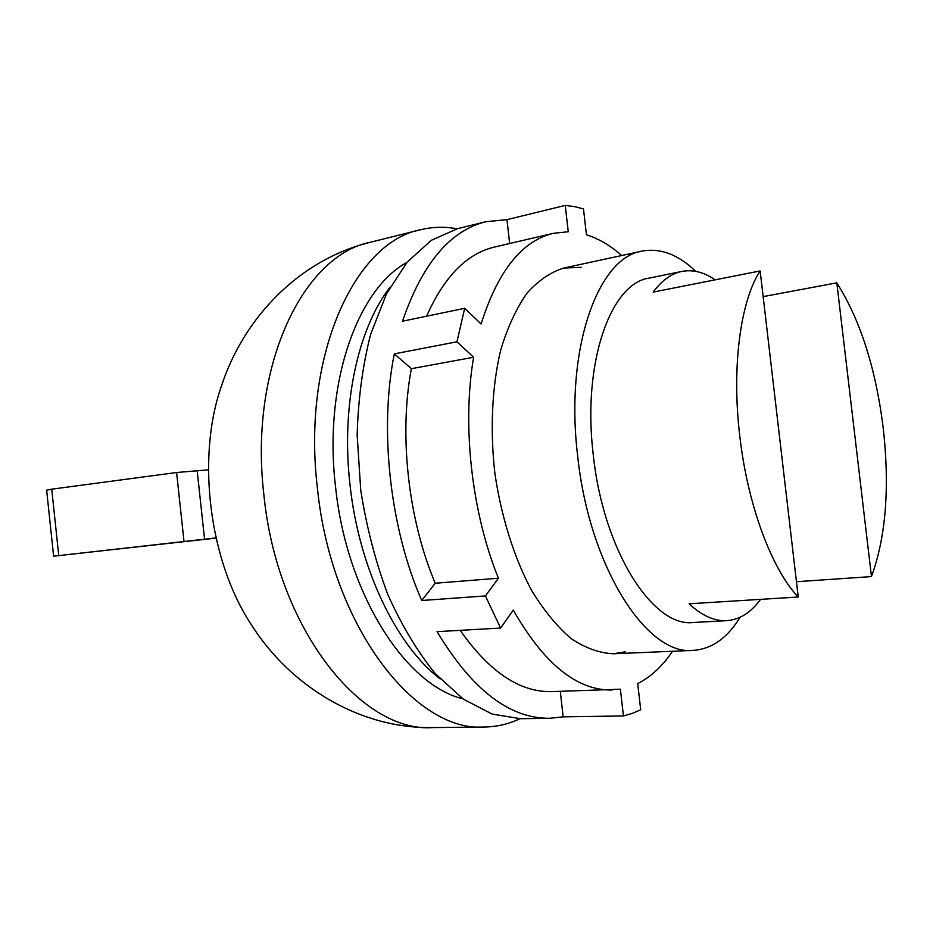 <?xml version="1.0" encoding="UTF-8"?>
<svg xmlns="http://www.w3.org/2000/svg" width="933" height="933" viewBox="0 0 933 933"><rect width="100%" height="100%" fill="white"/><g stroke="black" fill="none" stroke-linecap="round" stroke-linejoin="round"><path stroke-width="1.4" d="M519.973 718.713C508.707 724.055 496.822 726.83 484.297 727.029C415.045 732.487 331.063 625.763 317.36 487.644C301.674 355.8 355.053 241.985 420.445 229.775C432.609 226.801 444.808 226.486 457.053 228.807M440.178 678.944C396.303 645.508 358.773 568.115 349.957 484.297C340.953 405.482 357.945 328.486 389.901 287.446M462.92 698.829C405.657 685.207 346.388 593.959 335.483 486.21C323.436 383.743 357.432 289.125 406.881 262.465M740.114 617.273C727.46 637.985 711.856 649.018 693.312 650.383C647.304 656.062 589.376 567.754 577.667 455.992C564.652 349.07 598.03 257.38 642.044 251.117C660.331 247.758 678.209 254.487 695.691 271.328M763.147 296.612L836.819 282.851C860.296 319.984 875.749 368.29 883.189 427.769C889.86 487.341 885.953 536.942 871.469 576.582L796.455 581.726M760.547 599.359C750.937 612.596 739.671 619.699 726.749 620.667C714.503 621.343 701.966 615.722 689.114 603.803L798.24 597.015C771.813 569.492 747.531 504.835 739.752 435.781C731.495 366.727 740.545 300.729 760.15 270.943L653.217 292.087C661.847 280.436 671.398 273.544 681.895 271.421C692.951 269.345 704.03 272.156 715.145 279.842M726.749 620.667L693.336 622.486C653.252 627.757 603.359 551.076 593.271 454.931C582.04 362.902 610.672 283.247 649.111 278.116L681.895 271.421M216.059 538.108L53.613 556.185L216.013 537.921M798.24 597.015L760.15 270.943M836.819 282.851L871.469 576.582M184.011 541.49L176.594 472.506L208.467 469.835M176.594 472.506L51.735 489.184L58.744 555.601M51.735 489.184L46.65 490.21L53.613 556.185M256.213 631.991L251.105 624.364C209.622 561.526 196.49 459.316 220.759 388.023L223.768 379.358M621.705 255.525C610.38 245.531 598.624 238.603 586.437 234.754L583.487 208.899L574.378 206.578L565.246 205.412L506.957 219.652L485.883 221.716C449.951 230.626 422.159 263.782 402.531 321.197L464.692 308.298L456.937 341.805L394.321 353.864C379.043 429.308 389.912 528.02 421.716 600.502L485.417 595.93L500.589 628.061L437.076 631.653C472.005 689.767 509.523 718.655 549.654 718.293L563.17 716.847L623.431 715.949L632.212 713.453L640.703 709.791L637.705 683.562C650.942 676.88 662.547 666.104 672.53 651.269M549.654 718.293L520.497 718.713L492.134 714.083L463.304 699.097L435.326 673.684C417.517 651.77 401.691 625.413 387.848 594.624C375.567 561.818 366.529 527.005 360.733 490.175L357.152 435.128C358.19 398.939 362.68 365.363 370.634 334.364L386.53 293.767L407.185 262.103L431.291 240.317L457.567 228.678L485.883 221.716M625.192 651.852L613.413 653.765C599.592 653.17 585.562 648.143 571.299 638.72C557.211 626.731 543.986 610.649 531.635 590.484C514.118 557.689 501.184 516.707 494.828 472.949C489.918 429.005 492.076 386.087 500.741 349.933C507.599 327.296 516.334 308.391 526.935 293.23C538.341 280.506 550.657 272.109 563.882 268.028L581.317 267.339M560.29 691.376L563.17 716.847M460.191 630.346C489.37 671.923 519.856 692.344 551.625 691.61L620.387 689.207L623.431 715.949M394.321 353.864L411.36 368.687C398.811 434.801 408.199 519.669 435.245 583.242L421.716 600.502M506.957 219.652L509.651 243.513M565.246 205.412L568.255 231.757L553.432 233.308L494.525 247.035C466.885 253.484 444.236 276.541 426.591 316.205M553.432 233.308C521.932 240.807 497.825 271.048 481.09 324.008L464.692 308.298M456.937 341.805L473.626 357.246L411.36 368.687M435.245 583.242L498.432 578.215C471.666 512.637 461.893 425.121 473.626 357.246M485.417 595.93L498.432 578.215M612.083 690.012C577.037 690.618 544.102 663.981 513.267 610.077L500.589 628.061M484.297 727.029L432.585 727.588C361.736 732.871 277.019 629.064 263.876 494.723C248.668 366.506 303.435 255.036 370.261 242.3L420.445 229.775M197.155 470.5L204.56 539.192M693.312 650.383L613.413 653.765M642.044 251.117L563.882 268.028M251.105 624.364C290.688 687.085 360.36 728.766 432.585 727.588M220.759 388.023C243.21 317.337 300.076 259.409 370.261 242.3"/></g></svg>
